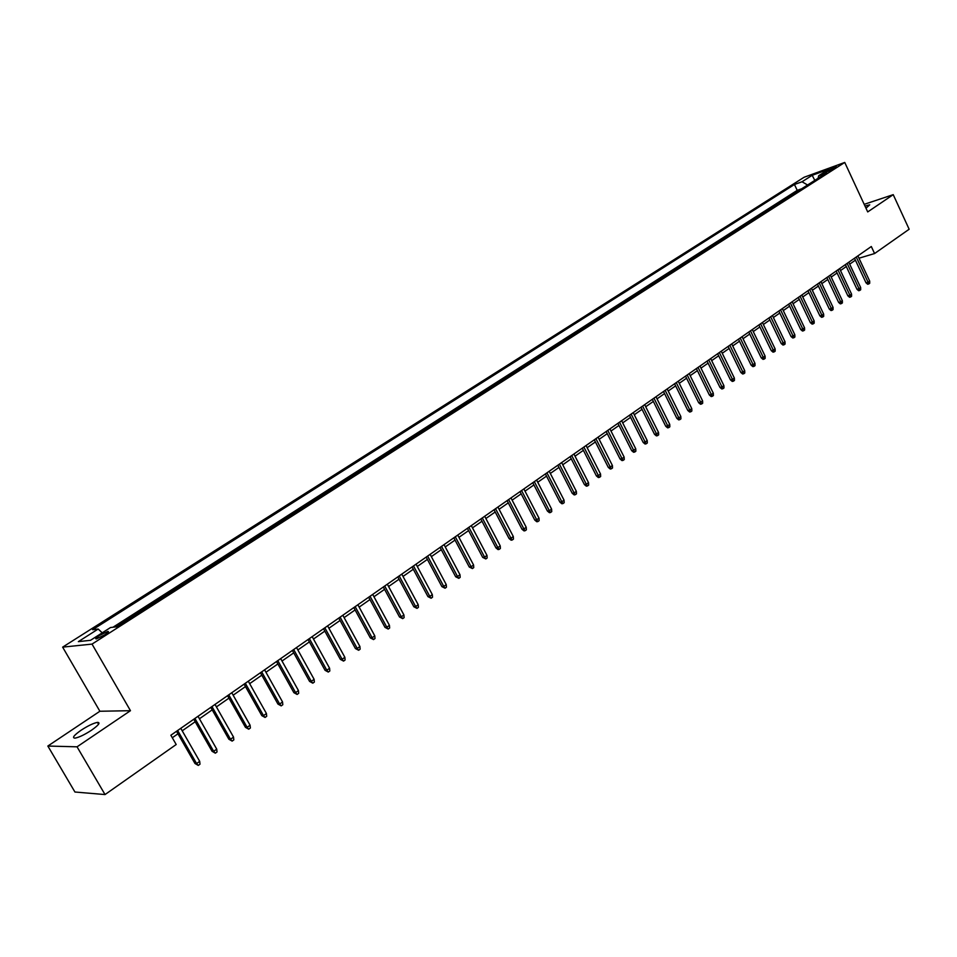 <?xml version="1.0" encoding="UTF-8"?>
<svg xmlns="http://www.w3.org/2000/svg" width="957" height="957" viewBox="0 0 957 957"><rect width="100%" height="100%" fill="white"/><g stroke="black" fill="none" stroke-linecap="round" stroke-linejoin="round"><path stroke-width="1.44" d="M91.477 730.239C98.715 725.095 100.712 722.475 97.47 722.379C93.427 723.169 87.984 725.765 81.154 730.191C73.833 735.359 71.811 738.003 75.089 738.122C79.168 737.309 84.635 734.689 91.477 730.239M866.001 208.231L869.722 204.822L864.996 206.078M104.744 634.862C108.285 632.493 109.289 631.357 107.758 631.453L99.456 635.46C95.891 637.829 94.887 638.965 96.418 638.881L104.744 634.862M47.85 746.041L77.05 746.819L130.463 710.692L99.887 711.254L47.85 746.041L74.933 792.013L105.031 794.561L176.196 744.522L170.86 735.239L871.313 246.523L874.578 253.545L909.15 229.237L893.228 194.654L864.195 204.343M99.887 711.254L62.636 647.135L804.095 177.26L844.744 162.439L92.028 644.097L62.636 647.135M796.104 192.333L800.913 189.259M792.36 194.714L791.595 195.204M791.511 195.025L786.726 198.314M777.263 204.367L782.192 201.221M767.693 210.492L772.682 207.298M758.016 216.665L763.076 213.435M748.254 222.909L753.362 219.643M738.373 229.225L743.553 225.912M728.397 235.601L733.648 232.252M718.312 242.049L723.624 238.652M708.12 248.569L713.503 245.124M697.82 255.148L703.263 251.667M687.401 261.811L692.916 258.282M676.874 268.534L682.461 264.969M666.239 275.341L671.898 271.728M655.473 282.219L661.203 278.559M644.599 289.17L650.401 285.461M633.594 296.203L639.479 292.447M622.469 303.309L628.426 299.505M611.224 310.511L617.253 306.647M599.848 317.772L605.96 313.872M588.34 325.129L594.536 321.169M576.7 332.569L582.98 328.55M564.929 340.094L571.293 336.027M553.014 347.714L559.474 343.587M540.968 355.406L547.512 351.231M528.778 363.205L535.406 358.959M516.445 371.089L523.168 366.794M503.968 379.056L510.775 374.701M491.336 387.13L498.25 382.716M478.56 395.301L485.558 390.827M465.628 403.567L472.722 399.033M452.529 411.941L459.731 407.335M439.287 420.41L446.584 415.745M425.865 428.987L433.27 424.25M412.288 437.66L419.8 432.863M398.531 446.452L406.151 441.584M384.606 455.353L392.346 450.412M370.515 464.36L378.35 459.348M356.231 473.488L364.186 468.404M341.781 482.735L349.843 477.579M327.127 492.101L335.321 486.862M312.293 501.576L320.607 496.264M297.268 511.182L305.702 505.798M282.04 520.919L290.605 515.44M266.62 530.776L275.305 525.226M250.985 540.765L259.802 535.13M235.147 550.897L244.095 545.167M219.093 561.161L228.185 555.347M202.812 571.556L212.047 565.659M186.328 582.095L195.695 576.114M169.604 592.79L179.126 586.701M152.653 603.628L162.319 597.443M135.463 614.609L145.285 608.329M118.034 625.746L128.011 619.37M828.535 170.083L825.64 172.356L833.427 168.875L836.322 166.614L828.535 170.083L829.037 171.171M807.576 184.988L802.014 181.77L794.454 184.498L92.614 629.706L98.176 629.036L78.354 641.633L90.496 640.317L110.534 627.529L116.359 626.823L826.489 172.906L818.69 175.729L818.068 178.289M802.014 181.77L812.182 175.31L828.87 169.233L818.69 175.729M800.83 189.067L797.217 190.359L113.01 627.23M127.867 619.131L128.525 619.047M145.153 608.09L145.799 608.006M162.188 597.204L162.846 597.108M178.983 586.462L179.665 586.354M195.563 575.875L196.245 575.755M211.916 565.42L212.61 565.3M228.053 555.108L228.747 554.988M243.963 544.94L244.669 544.808M259.682 534.903L260.388 534.76M275.173 524.998L275.891 524.843M290.473 515.213L291.203 515.057M305.582 505.571L306.312 505.404M320.487 496.037L321.217 495.87M335.201 486.635L335.943 486.467M349.724 477.352L350.477 477.172M364.067 468.188L364.82 467.997M378.23 459.133L378.996 458.941M392.226 450.197L392.992 450.005M406.043 441.368L406.809 441.165M419.68 432.648L420.458 432.444M433.162 424.035L433.94 423.831M446.464 415.529L447.254 415.314M459.623 407.12L460.413 406.904M472.614 398.818L473.404 398.602M485.45 390.612L486.24 390.384M498.142 382.513L498.932 382.274M510.667 374.498L511.469 374.259M523.06 366.579L523.862 366.34M535.298 358.755L536.111 358.516M547.404 351.028L548.217 350.776M559.367 343.384L560.18 343.132M571.185 335.823L572.011 335.572M582.873 328.347L583.698 328.095M594.429 320.966L595.254 320.715M605.865 313.669L606.69 313.406M617.157 306.443L617.983 306.18M628.33 299.302L629.156 299.039M639.372 292.244L640.209 291.981M650.305 285.258L651.131 284.995M661.108 278.355L661.945 278.08M671.802 271.525L672.639 271.25M682.365 264.766L683.202 264.491M692.82 258.091L693.669 257.804M703.168 251.476L704.017 251.189M713.408 244.932L714.245 244.645M723.528 238.46L724.377 238.173M733.552 232.061L734.402 231.773M743.469 225.72L744.319 225.433M753.279 219.452L754.128 219.165M762.98 213.255L763.83 212.956M772.586 207.107L773.447 206.808M782.096 201.03L782.958 200.731M77.05 746.819L105.031 794.561M130.463 710.692L92.028 644.097M844.744 162.439L867.712 211.928L893.228 194.654M858.991 258.211L874.578 253.545M172.308 737.739L177.954 733.792M182.213 730.813L195.192 721.745M199.439 718.779L212.191 709.855M216.414 706.912L228.962 698.132M233.161 695.201L245.482 686.576M249.669 683.657L261.787 675.175M265.95 672.269L277.877 663.943M282.016 661.036L293.739 652.841M297.854 649.959L309.386 641.908M313.489 639.037L324.83 631.106M328.909 628.259L340.058 620.459M344.125 617.612L355.095 609.944M359.15 607.121L369.928 599.572M373.972 596.749L384.582 589.333M388.59 586.533L399.033 579.224M403.029 576.437L413.304 569.248M417.276 566.472L427.384 559.402M431.356 556.639L441.297 549.677M445.244 546.926L455.03 540.083M458.953 537.332L468.595 530.597M472.495 527.869L481.981 521.23M485.869 518.515L495.212 511.983M499.087 509.28L508.275 502.856M512.127 500.152L521.17 493.836M525.022 491.144L533.922 484.924M537.75 482.244L546.519 476.119M550.323 473.452L558.96 467.423M562.752 464.767L571.245 458.822M575.025 456.19L583.399 450.328M587.155 447.697L595.398 441.943M599.142 439.323L607.264 433.641M610.997 431.033L618.988 425.446M622.708 422.85L630.579 417.348M634.276 414.764L642.039 409.333M645.712 406.761L653.356 401.414M657.028 398.854L664.553 393.59M668.201 391.042L675.63 385.85M679.255 383.314L686.564 378.194M690.188 375.67L697.39 370.634M700.991 368.11L708.096 363.146M711.685 360.645L718.671 355.753M722.248 353.253L729.138 348.432M732.703 345.944L739.498 341.194M743.039 338.718L749.726 334.041M753.267 331.577L759.858 326.959M763.375 324.495L769.883 319.949M773.376 317.509L779.788 313.023M783.281 310.582L789.597 306.168M793.066 303.74L799.298 299.385M802.756 296.969L808.892 292.675M812.337 290.27L818.391 286.035M821.824 283.631L827.793 279.468M831.214 277.075L837.1 272.96M840.497 270.58L846.299 266.525M849.696 264.156L855.414 260.148M797.217 190.359L794.454 184.498M98.176 629.036L102.232 632.828M814.802 180.371L812.182 175.31M854.517 258.246L866.025 282.829L868.071 282.243L856.264 257.026M869.686 281.095L869.71 283.284L868.812 283.93L868.071 282.243L869.686 281.095L857.903 255.89M868.812 283.93L867.676 284.253L866.025 282.829M845.402 264.611L856.994 289.301L859.027 288.727L847.148 263.39M860.666 287.555L860.702 289.756L859.793 290.414L859.027 288.727L860.666 287.555L848.799 262.242M859.793 290.414L858.656 290.725L856.994 289.301M836.191 271.034L847.866 295.833L849.9 295.27L837.937 269.814M851.551 294.086L851.586 296.299L850.677 296.957L849.9 295.27L851.551 294.086L839.6 268.654M850.677 296.957L849.541 297.268L847.866 295.833M826.884 277.53L838.643 302.436L840.677 301.874L828.618 276.31M842.351 300.689L842.387 302.902L841.454 303.572L840.677 301.874L842.351 300.689L830.305 275.137M841.454 303.572L840.33 303.883L838.643 302.436M817.469 284.085L829.324 309.111L831.358 308.561L819.204 282.877M833.045 307.353L833.08 309.59L832.147 310.259L831.358 308.561L833.045 307.353L820.915 281.693M832.147 310.259L831.023 310.558L829.324 309.111M807.971 290.725L819.898 315.858L821.943 315.308L809.694 289.516M823.642 314.087L823.69 316.336L822.745 317.006L821.943 315.308L823.642 314.087L811.416 288.32M822.745 317.006L821.608 317.317L819.898 315.858M798.365 297.424L810.388 322.676L812.421 322.138L800.088 296.215M814.144 320.906L814.192 323.155L813.235 323.837L812.421 322.138L814.144 320.906L801.822 295.007M813.235 323.837L812.11 324.136L810.388 322.676M788.652 304.194L800.77 329.567L802.803 329.029L790.374 302.998M804.538 327.784L804.598 330.045L803.629 330.739L802.803 329.029L804.538 327.784L792.133 301.778M803.629 330.739L802.492 331.038L800.77 329.567M778.842 311.049L791.044 336.529L793.078 336.003L780.553 309.853M794.836 334.735L794.896 337.008L793.915 337.713L793.078 336.003L794.836 334.735L782.336 308.609M793.915 337.713L792.791 338L791.044 336.529M768.926 317.963L781.223 343.563L783.257 343.049L770.636 316.767M785.027 341.769L785.087 344.053L784.106 344.759L783.257 343.049L785.027 341.769L772.431 315.523M784.106 344.759L782.97 345.046L781.223 343.563M758.901 324.961L771.294 350.681L773.316 350.166L760.6 323.765M775.11 348.874L775.182 351.171L774.177 351.889L773.316 350.166L775.11 348.874L762.418 322.509M774.177 351.889L773.053 352.164L771.294 350.681M748.757 332.031L761.258 357.87L763.279 357.356L750.467 330.847M765.098 356.064L765.157 358.361L764.153 359.09L763.279 357.356L765.098 356.064L752.298 329.567M764.153 359.09L763.028 359.365L761.258 357.87M738.517 339.185L751.101 365.143L753.123 364.641L740.204 338M754.965 363.325L755.025 365.634L754.008 366.364L753.123 364.641L754.965 363.325L742.058 336.708M754.008 366.364L752.884 366.639L751.101 365.143M728.157 346.41L740.85 372.488L742.859 371.998L729.844 345.226M744.713 370.67L744.785 372.991L743.756 373.732L742.859 371.998L744.713 370.67L731.722 343.922M743.756 373.732L742.644 373.996L740.85 372.488M717.678 353.719L730.478 379.917L732.488 379.427L719.365 352.547M734.366 378.087L734.438 380.419L733.397 381.173L732.488 379.427L734.366 378.087L721.255 351.219M733.397 381.173L732.272 381.436L730.478 379.917M707.091 361.1L719.987 387.429L721.997 386.951L708.766 359.94M723.887 385.599L723.971 387.944L722.918 388.698L721.997 386.951L723.887 385.599L710.68 358.6M722.918 388.698L721.805 388.961L719.987 387.429M696.385 368.577L709.376 395.026L711.386 394.559L698.048 367.416M713.3 393.183L713.384 395.54L712.319 396.306L711.386 394.559L713.3 393.183L699.986 366.064M712.319 396.306L711.207 396.569L709.376 395.026M685.547 376.137L698.658 402.706L700.656 402.251L687.21 374.977M702.594 400.863L702.677 403.22L701.601 403.998L700.656 402.251L702.594 400.863L689.172 373.601M701.601 403.998L700.5 404.249L698.658 402.706M674.601 383.781L687.808 410.481L689.806 410.027L676.252 382.621M691.767 408.615L691.863 410.996L690.775 411.773L689.806 410.027L691.767 408.615L678.238 381.233M690.775 411.773L689.662 412.024L687.808 410.481M663.524 391.509L676.838 418.341L678.836 417.886L665.175 390.36M680.822 416.474L680.917 418.855L679.805 419.645L678.836 417.886L680.822 416.474L667.173 388.961M679.805 419.645L678.704 419.896L676.838 418.341M652.315 399.32L665.749 426.284L667.735 425.853L653.954 398.172M669.744 424.406L669.84 426.81L668.728 427.612L667.735 425.853L669.744 424.406L655.988 396.76M668.728 427.612L667.627 427.851L665.749 426.284M640.987 407.227L654.528 434.322L656.502 433.892L642.614 406.091M658.536 432.444L658.643 434.849L657.519 435.662L656.502 433.892L658.536 432.444L644.671 404.655M657.519 435.662L656.406 435.89L654.528 434.322M629.515 415.23L643.176 442.457L645.15 442.038L631.142 414.094M647.207 440.567L647.315 442.983L646.166 443.809L645.15 442.038L647.207 440.567L633.223 412.646M646.166 443.809L645.078 444.036L643.176 442.457M617.923 423.317L631.692 450.675L633.666 450.268L619.538 422.193M635.735 448.785L635.855 451.214L634.694 452.039L633.666 450.268L635.735 448.785L621.631 420.733M634.694 452.039L633.606 452.266L631.692 450.675M606.188 431.511L620.076 459.001L622.038 458.606L607.791 430.387M624.143 457.099L624.263 459.539L623.091 460.377L622.038 458.606L624.143 457.099L609.92 428.903M623.091 460.377L622.002 460.592L620.076 459.001M594.309 439.789L608.317 467.423L610.279 467.028L595.912 438.677M612.408 465.509L612.528 467.961L611.344 468.81L610.279 467.028L612.408 465.509L598.065 437.182M611.344 468.81L610.255 469.026L608.317 467.423M582.299 448.175L596.426 475.94L598.376 475.557L583.89 447.063M600.529 474.014L600.661 476.49L599.465 477.34L598.376 475.557L600.529 474.014L586.067 445.543M599.465 477.34L598.376 477.555L596.426 475.94M570.145 456.656L584.392 484.553L586.342 484.194L571.724 455.556M588.519 482.627L588.651 485.115L587.442 485.977L586.342 484.194L588.519 482.627L573.925 454.025M587.442 485.977L586.354 486.18L584.392 484.553M557.835 465.234L572.214 493.286L574.152 492.927L559.402 464.145M576.353 491.348L576.497 493.836L575.265 494.721L574.152 492.927L576.353 491.348L561.639 462.59M575.265 494.721L574.188 494.913L572.214 493.286M545.394 473.93L559.893 502.114L561.819 501.767L546.949 472.842M564.056 500.164L564.187 502.676L562.955 503.561L561.819 501.767L564.056 500.164L549.198 471.263M562.955 503.561L561.879 503.753L559.893 502.114M532.786 482.723L547.416 511.05L549.342 510.715L534.329 481.646M551.603 509.1L551.746 511.612L550.49 512.509L549.342 510.715L551.603 509.1L536.614 480.055M550.49 512.509L549.414 512.689L547.416 511.05M520.034 491.623L534.784 520.094L536.71 519.771L521.565 490.546M538.994 518.132L539.138 520.656L537.87 521.577L536.71 519.771L538.994 518.132L523.874 488.943M537.87 521.577L536.805 521.744L534.784 520.094M507.114 500.631L522.008 529.245L523.91 528.934L508.634 499.566M526.23 527.283L526.386 529.819L525.094 530.74L523.91 528.934L526.23 527.283L510.978 497.939M525.094 530.74L524.041 530.908L522.008 529.245M494.039 509.758L509.064 538.516L510.966 538.217L495.547 508.693M513.311 536.542L513.466 539.09L512.174 540.023L510.966 538.217L513.311 536.542L497.915 507.043M512.174 540.023L511.11 540.191L509.064 538.516M480.809 518.993L495.965 547.894L497.855 547.619L482.304 517.94M500.236 545.921L500.391 548.481L499.075 549.426L497.855 547.619L500.236 545.921L484.697 516.266M499.075 549.426L498.023 549.581L495.965 547.894M467.399 528.336L482.699 557.393L484.589 557.13L468.882 527.307M486.993 555.407L487.161 557.991L485.821 558.948L484.589 557.13L486.993 555.407L471.311 525.608M485.821 558.948L482.699 557.393M453.833 537.81L469.277 567.023L471.143 566.759L455.305 536.781M473.583 565.025L473.751 567.609L472.411 568.578L471.143 566.759L473.583 565.025L457.757 535.071M472.411 568.578L469.277 567.023M440.088 547.392L455.676 576.76L457.542 576.521L441.548 546.375M459.994 574.75L460.185 577.358L458.822 578.339L457.542 576.521L459.994 574.75L444.036 544.641M458.822 578.339L455.676 576.76M426.164 557.106L441.907 586.629L443.749 586.402L427.612 556.101M446.249 584.607L446.44 587.227L445.053 588.22L443.749 586.402L446.249 584.607L430.136 554.342M445.053 588.22L441.907 586.629M412.072 566.951L427.946 596.618L429.789 596.402L413.496 565.946M432.325 594.596L432.516 597.228L431.117 598.233L429.789 596.402L432.325 594.596L416.044 564.163M431.117 598.233L427.946 596.618M397.789 576.915L413.819 606.738L415.649 606.547L399.201 575.923M418.209 604.704L418.412 607.348L416.989 608.377L415.649 606.547L418.209 604.704L401.784 574.116M416.989 608.377L413.819 606.738M383.314 587L399.512 616.99L401.33 616.81L384.714 586.031M403.914 614.956L404.129 617.612L402.694 618.641L401.33 616.81L403.914 614.956L387.334 584.201M402.694 618.641L399.512 616.99M368.66 597.228L385.013 627.373L386.819 627.218L370.048 596.271M389.439 625.328L389.655 628.007L388.195 629.048L386.819 627.218L389.439 625.328L372.704 594.417M388.195 629.048L385.013 627.373M353.815 607.587L370.323 637.9L372.117 637.757L355.179 606.642M374.773 635.843L375 638.534L373.517 639.587L372.117 637.757L374.773 635.843L357.87 604.764M373.517 639.587L370.323 637.9M338.766 618.09L355.43 648.559L357.212 648.427L340.106 617.145M359.916 646.501L360.143 649.193L358.648 650.27L357.212 648.427L359.916 646.501L342.833 615.243M358.648 650.27L355.43 648.559M323.514 628.725L340.345 659.361L342.116 659.253L324.842 627.804M344.855 657.292L345.082 660.007L343.575 661.096L342.116 659.253L344.855 657.292L327.605 625.878M343.575 661.096L340.345 659.361M308.07 639.515L325.069 670.319L326.815 670.223L309.374 638.594M329.591 668.237L329.83 670.965L328.287 672.065L326.815 670.223L329.591 668.237L312.173 636.644M328.287 672.065L325.069 670.319M292.399 650.437L309.578 681.408L311.312 681.336L293.691 649.54M314.111 679.326L314.363 682.066L312.807 683.178L311.312 681.336L314.111 679.326L296.526 647.554M312.807 683.178L309.578 681.408M276.525 661.514L293.871 692.665L295.593 692.605L277.793 660.629M298.44 690.559L298.692 693.323L297.113 694.447L295.593 692.605L298.44 690.559L280.676 658.619M297.113 694.447L293.871 692.665M260.436 672.747L277.949 704.065L279.659 704.029L261.68 671.874M282.542 701.959L282.805 704.723L281.214 705.871L279.659 704.029L282.542 701.959L264.599 669.84M281.214 705.871L277.949 704.065M244.107 684.135L261.811 715.621L263.51 715.609L245.339 683.274M266.429 713.503L266.704 716.291L265.077 717.451L263.51 715.609L266.429 713.503L248.294 681.217M265.077 717.451L261.811 715.621M227.563 695.679L245.459 727.344L247.121 727.344L228.771 694.83M250.088 725.215L250.375 728.014L248.724 729.198L247.121 727.344L250.088 725.215L231.773 692.736M248.724 729.198L245.459 727.344M210.791 707.379L228.867 739.223L230.517 739.247L211.975 706.553M233.532 737.093L233.819 739.905L232.144 741.101L230.517 739.247L233.532 737.093L215.014 704.436M232.144 741.101L228.867 739.223M193.781 719.245L212.047 751.269L213.674 751.317L194.929 718.444M216.725 749.14L217.024 751.963L215.337 753.183L213.674 751.317L216.725 749.14L198.015 716.291M215.337 753.183L212.047 751.269M176.519 731.292L194.977 763.495L196.592 763.566L177.655 730.502M199.69 761.341L200.001 764.188L198.278 765.421L196.592 763.566L199.69 761.341L180.777 728.313M198.278 765.421L194.977 763.495M826.812 172.057L826.501 171.387M98.559 724.258L97.47 722.379M108.189 632.206L107.758 631.453"/></g></svg>
